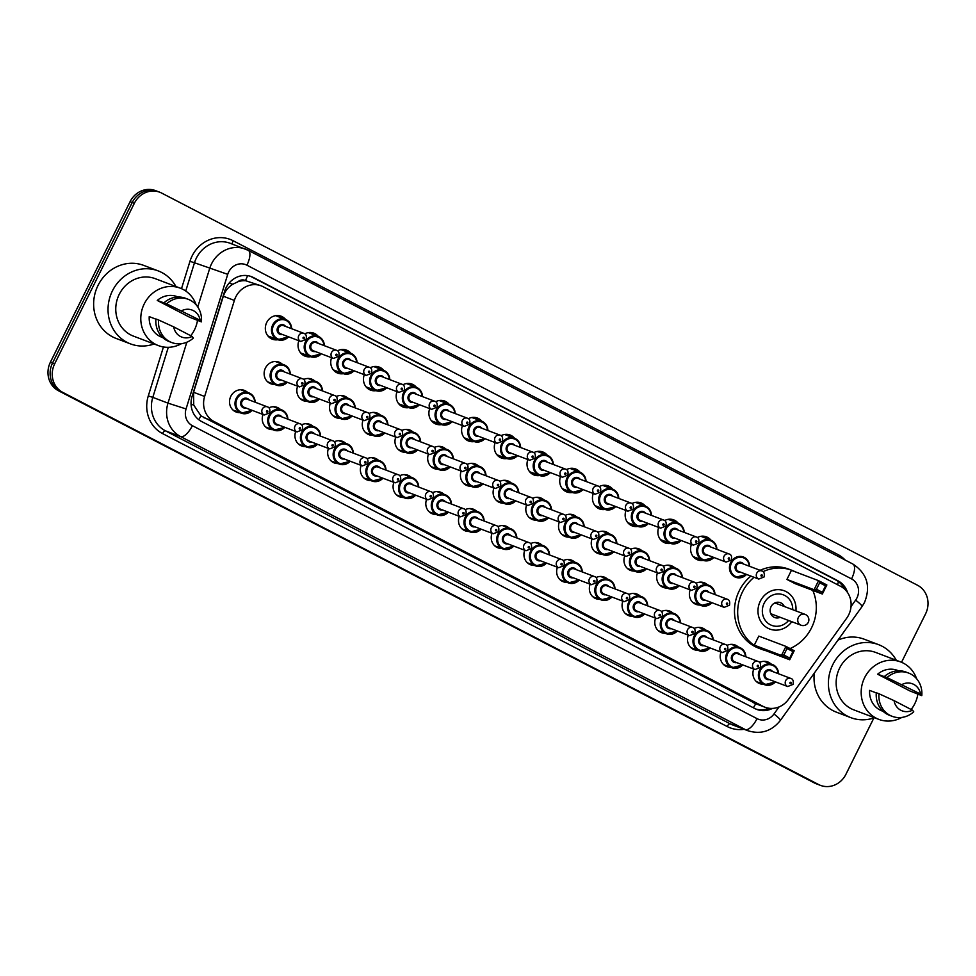 <?xml version="1.0" encoding="UTF-8"?>
<svg xmlns="http://www.w3.org/2000/svg" width="976" height="976" viewBox="0 0 976 976"><rect width="100%" height="100%" fill="white"/><g stroke="black" fill="none" stroke-linecap="round" stroke-linejoin="round"><path stroke-width="1.46" d="M239.889 412.653A11.566 10.638 -69.2 0 1 236.168 412.018A11.566 10.638 -69.2 0 1 230.824 396.305A11.566 10.638 -69.2 0 1 244.378 390.388A11.566 10.638 -69.2 0 1 247.587 392.376M272.597 429.623A11.566 10.638 -69.2 0 1 268.888 428.989A11.566 10.638 -69.2 0 1 263.02 414.483M305.317 446.605A11.566 10.638 -69.2 0 1 301.596 445.959A11.566 10.638 -69.2 0 1 295.728 431.453M338.025 463.576A11.566 10.638 -69.2 0 1 334.304 462.941A11.566 10.638 -69.2 0 1 328.448 448.423M370.734 480.546A11.566 10.638 -69.2 0 1 367.025 479.911A11.566 10.638 -69.2 0 1 361.157 465.393M403.454 497.516A11.566 10.638 -69.2 0 1 399.733 496.882A11.566 10.638 -69.2 0 1 393.865 482.364M436.162 514.486A11.566 10.638 -69.2 0 1 432.441 513.852A11.566 10.638 -69.2 0 1 426.585 499.346M468.87 531.469A11.566 10.638 -69.2 0 1 465.162 530.822A11.566 10.638 -69.2 0 1 459.293 516.316M501.591 548.439A11.566 10.638 -69.2 0 1 497.87 547.792A11.566 10.638 -69.2 0 1 492.002 533.286M534.299 565.409A11.566 10.638 -69.2 0 1 530.578 564.775A11.566 10.638 -69.2 0 1 524.722 550.257M567.007 582.379A11.566 10.638 -69.2 0 1 563.298 581.745A11.566 10.638 -69.2 0 1 557.43 567.227M599.728 599.349A11.566 10.638 -69.2 0 1 596.007 598.715A11.566 10.638 -69.2 0 1 590.138 584.209M632.436 616.32A11.566 10.638 -69.2 0 1 628.715 615.685A11.566 10.638 -69.2 0 1 622.859 601.179M665.144 633.302A11.566 10.638 -69.2 0 1 661.435 632.655A11.566 10.638 -69.2 0 1 655.567 618.15M697.864 650.272A11.566 10.638 -69.2 0 1 694.143 649.638A11.566 10.638 -69.2 0 1 688.275 635.12M730.573 667.242A11.566 10.638 -69.2 0 1 726.852 666.608A11.566 10.638 -69.2 0 1 720.996 652.09M763.281 684.213A11.566 10.638 -69.2 0 1 759.572 683.578A11.566 10.638 -69.2 0 1 753.704 669.06M274.488 384.385A11.566 10.638 -69.2 0 1 270.767 383.751A11.566 10.638 -69.2 0 1 265.435 368.037A11.566 10.638 -69.2 0 1 278.977 362.12A11.566 10.638 -69.2 0 1 282.186 364.109M307.196 401.368A11.566 10.638 -69.2 0 1 303.487 400.721A11.566 10.638 -69.2 0 1 297.619 386.215M339.916 418.338A11.566 10.638 -69.2 0 1 336.195 417.704A11.566 10.638 -69.2 0 1 330.327 403.186M372.625 435.308A11.566 10.638 -69.2 0 1 368.904 434.674A11.566 10.638 -69.2 0 1 363.048 420.156M405.333 452.278A11.566 10.638 -69.2 0 1 401.624 451.644A11.566 10.638 -69.2 0 1 395.756 437.126M438.053 469.249A11.566 10.638 -69.2 0 1 434.332 468.614A11.566 10.638 -69.2 0 1 428.464 454.108M470.761 486.231A11.566 10.638 -69.2 0 1 467.04 485.584A11.566 10.638 -69.2 0 1 461.184 471.079M503.47 503.201A11.566 10.638 -69.2 0 1 499.761 502.567A11.566 10.638 -69.2 0 1 493.893 488.049M536.19 520.171A11.566 10.638 -69.2 0 1 532.469 519.537A11.566 10.638 -69.2 0 1 526.601 505.019M568.898 537.142A11.566 10.638 -69.2 0 1 565.177 536.507A11.566 10.638 -69.2 0 1 559.321 521.989M601.606 554.112A11.566 10.638 -69.2 0 1 597.898 553.477A11.566 10.638 -69.2 0 1 592.029 538.972M634.327 571.082A11.566 10.638 -69.2 0 1 630.606 570.448A11.566 10.638 -69.2 0 1 624.738 555.942M667.035 588.064A11.566 10.638 -69.2 0 1 663.314 587.418A11.566 10.638 -69.2 0 1 657.458 572.912M699.743 605.035A11.566 10.638 -69.2 0 1 696.034 604.4A11.566 10.638 -69.2 0 1 690.166 589.882M277.916 339.733A12.31 11.309 -69.2 0 1 272.402 339.209A12.31 11.309 -69.2 0 1 266.716 322.483A12.31 11.309 -69.2 0 1 281.137 316.2A12.31 11.309 -69.2 0 1 285.614 319.469M310.624 356.704A12.31 11.309 -69.2 0 1 305.11 356.179A12.31 11.309 -69.2 0 1 298.876 340.734M343.345 373.686A12.31 11.309 -69.2 0 1 337.818 373.149A12.31 11.309 -69.2 0 1 331.584 357.704M376.053 390.656A12.31 11.309 -69.2 0 1 370.538 390.119A12.31 11.309 -69.2 0 1 364.304 374.686M408.761 407.626A12.31 11.309 -69.2 0 1 403.247 407.102A12.31 11.309 -69.2 0 1 397.012 391.657M441.481 424.597A12.31 11.309 -69.2 0 1 435.955 424.072A12.31 11.309 -69.2 0 1 429.721 408.627M474.19 441.567A12.31 11.309 -69.2 0 1 468.675 441.042A12.31 11.309 -69.2 0 1 462.429 425.597M506.898 458.549A12.31 11.309 -69.2 0 1 501.383 458.012A12.31 11.309 -69.2 0 1 495.149 442.567M539.618 475.519A12.31 11.309 -69.2 0 1 534.092 474.983A12.31 11.309 -69.2 0 1 527.857 459.537M572.326 492.49A12.31 11.309 -69.2 0 1 566.812 491.953A12.31 11.309 -69.2 0 1 560.566 476.52M605.035 509.46A12.31 11.309 -69.2 0 1 599.52 508.935A12.31 11.309 -69.2 0 1 593.286 493.49M637.755 526.43A12.31 11.309 -69.2 0 1 632.228 525.905A12.31 11.309 -69.2 0 1 625.994 510.46M670.463 543.4A12.31 11.309 -69.2 0 1 664.949 542.876A12.31 11.309 -69.2 0 1 658.702 527.43M703.171 560.383A12.31 11.309 -69.2 0 1 697.657 559.846A12.31 11.309 -69.2 0 1 691.423 544.401M846.729 618.137A21.692 19.935 110.8 0 0 848.669 614.904A21.692 19.935 110.8 0 0 840.592 586.308L263.13 286.7A21.692 19.935 110.8 0 0 261.19 285.834A21.692 19.935 110.8 0 0 234.374 300.425L204.631 396.463A21.692 19.935 110.8 0 0 214.11 421.559L763.049 706.368A21.692 19.935 110.8 0 0 764.989 707.234A21.692 19.935 110.8 0 0 788.462 699.377L846.729 618.137M238.022 281.71A21.692 19.935 -69.2 0 1 245.732 280.746L245.427 280.588A7.235 6.649 110.8 0 0 238.022 281.71L232.788 284.248C228.213 287.127 225.053 291.116 223.321 296.228L193.577 392.267L193.736 405.077L200.922 415.825L755.705 703.672M261.19 285.834L245.732 280.746M726.864 645.453A11.566 10.638 -69.2 0 1 735.062 644.977A11.566 10.638 -69.2 0 1 738.271 646.966M694.156 628.483A11.566 10.638 -69.2 0 1 702.354 628.007A11.566 10.638 -69.2 0 1 705.563 629.996M661.447 611.513A11.566 10.638 -69.2 0 1 669.646 611.037A11.566 10.638 -69.2 0 1 672.842 613.026M628.727 594.543A11.566 10.638 -69.2 0 1 636.925 594.055A11.566 10.638 -69.2 0 1 640.134 596.043M596.019 577.572A11.566 10.638 -69.2 0 1 604.217 577.084A11.566 10.638 -69.2 0 1 607.426 579.073M563.311 560.602A11.566 10.638 -69.2 0 1 571.509 560.114A11.566 10.638 -69.2 0 1 574.705 562.103M530.59 543.62A11.566 10.638 -69.2 0 1 538.789 543.144A11.566 10.638 -69.2 0 1 541.997 545.133M497.882 526.65A11.566 10.638 -69.2 0 1 506.08 526.174A11.566 10.638 -69.2 0 1 509.289 528.162M465.174 509.679A11.566 10.638 -69.2 0 1 473.372 509.191A11.566 10.638 -69.2 0 1 476.569 511.18M432.453 492.709A11.566 10.638 -69.2 0 1 440.652 492.221A11.566 10.638 -69.2 0 1 443.86 494.21M399.745 475.739A11.566 10.638 -69.2 0 1 407.944 475.251A11.566 10.638 -69.2 0 1 411.152 477.24M367.037 458.757A11.566 10.638 -69.2 0 1 375.235 458.281A11.566 10.638 -69.2 0 1 378.432 460.269M334.317 441.786A11.566 10.638 -69.2 0 1 342.515 441.311A11.566 10.638 -69.2 0 1 345.724 443.299M301.608 424.816A11.566 10.638 -69.2 0 1 309.807 424.34A11.566 10.638 -69.2 0 1 313.015 426.329M268.9 407.846A11.566 10.638 -69.2 0 1 277.099 407.358A11.566 10.638 -69.2 0 1 280.295 409.347M759.584 662.436A11.566 10.638 -69.2 0 1 767.783 661.948A11.566 10.638 -69.2 0 1 770.979 663.936M696.047 583.245A11.566 10.638 -69.2 0 1 704.245 582.77A11.566 10.638 -69.2 0 1 707.441 584.758M663.326 566.275A11.566 10.638 -69.2 0 1 671.525 565.799A11.566 10.638 -69.2 0 1 674.733 567.788M630.618 549.305A11.566 10.638 -69.2 0 1 638.816 548.817A11.566 10.638 -69.2 0 1 642.025 550.806M597.91 532.335A11.566 10.638 -69.2 0 1 606.108 531.847A11.566 10.638 -69.2 0 1 609.305 533.835M565.189 515.365A11.566 10.638 -69.2 0 1 573.388 514.877A11.566 10.638 -69.2 0 1 576.596 516.865M532.481 498.382A11.566 10.638 -69.2 0 1 540.68 497.906A11.566 10.638 -69.2 0 1 543.888 499.895M499.773 481.412A11.566 10.638 -69.2 0 1 507.971 480.936A11.566 10.638 -69.2 0 1 511.168 482.925M467.053 464.442A11.566 10.638 -69.2 0 1 475.251 463.954A11.566 10.638 -69.2 0 1 478.46 465.942M434.344 447.472A11.566 10.638 -69.2 0 1 442.543 446.984A11.566 10.638 -69.2 0 1 445.751 448.972M401.636 430.501A11.566 10.638 -69.2 0 1 409.835 430.013A11.566 10.638 -69.2 0 1 413.031 432.002M368.916 413.519A11.566 10.638 -69.2 0 1 377.114 413.043A11.566 10.638 -69.2 0 1 380.323 415.032M336.208 396.549A11.566 10.638 -69.2 0 1 344.406 396.073A11.566 10.638 -69.2 0 1 347.615 398.062M303.695 379.481A11.566 10.638 -69.2 0 1 311.698 379.103A11.566 10.638 -69.2 0 1 314.894 381.091M697.352 537.52A12.31 11.309 -69.2 0 1 706.392 536.837A12.31 11.309 -69.2 0 1 710.87 540.106M664.632 520.55A12.31 11.309 -69.2 0 1 673.684 519.866A12.31 11.309 -69.2 0 1 678.161 523.136M631.923 503.567A12.31 11.309 -69.2 0 1 640.964 502.896A12.31 11.309 -69.2 0 1 645.453 506.166M599.215 486.597A12.31 11.309 -69.2 0 1 608.255 485.926A12.31 11.309 -69.2 0 1 612.733 489.183M566.495 469.627A12.31 11.309 -69.2 0 1 575.547 468.944A12.31 11.309 -69.2 0 1 580.025 472.213M533.787 452.657A12.31 11.309 -69.2 0 1 542.827 451.973A12.31 11.309 -69.2 0 1 547.316 455.243M501.078 435.686A12.31 11.309 -69.2 0 1 510.119 435.003A12.31 11.309 -69.2 0 1 514.596 438.273M468.358 418.716A12.31 11.309 -69.2 0 1 477.41 418.033A12.31 11.309 -69.2 0 1 481.888 421.303M435.65 401.734A12.31 11.309 -69.2 0 1 444.69 401.063A12.31 11.309 -69.2 0 1 449.18 404.332M402.942 384.764A12.31 11.309 -69.2 0 1 411.982 384.093A12.31 11.309 -69.2 0 1 416.459 387.35M370.221 367.793A12.31 11.309 -69.2 0 1 379.274 367.11A12.31 11.309 -69.2 0 1 383.751 370.38M337.513 350.823A12.31 11.309 -69.2 0 1 346.553 350.14A12.31 11.309 -69.2 0 1 351.043 353.41M304.805 333.853A12.31 11.309 -69.2 0 1 313.845 333.17A12.31 11.309 -69.2 0 1 318.322 336.439M873.898 717.933L845.924 774.297A21.692 19.935 -69.2 0 1 820.511 785.387A21.692 19.935 -69.2 0 1 818.571 784.521L62.769 392.376A21.692 19.935 -69.2 0 1 54.68 363.78L134.334 203.313L132.211 202.508A21.692 19.935 -69.2 0 1 157.624 191.418A21.692 19.935 -69.2 0 0 132.211 202.508L52.558 362.974L132.211 202.508L130.076 201.703A21.692 19.935 -69.2 0 1 155.489 190.613L159.747 192.223A21.692 19.935 -69.2 0 1 161.687 193.089L917.501 585.234A21.692 19.935 -69.2 0 1 925.577 613.843L901.531 662.277M62.769 392.376L60.634 391.571A21.692 19.935 -69.2 0 1 52.558 362.974A21.692 19.935 -69.2 0 0 60.634 391.571L816.436 783.716L58.499 390.766A21.692 19.935 -69.2 0 1 50.423 362.157L130.076 201.703M820.511 785.387L818.376 784.582A21.692 19.935 -69.2 0 1 816.436 783.716A21.692 19.935 -69.2 0 0 818.376 784.582L816.253 783.777A21.692 19.935 -69.2 0 1 814.313 782.911L58.499 390.766M847.534 592.53A21.692 19.935 110.8 0 0 837.969 580.805L253.406 277.513A21.692 19.935 110.8 0 0 251.466 276.647A21.692 19.935 110.8 0 0 224.651 291.238L192.089 396.402A21.692 19.935 110.8 0 0 201.581 421.498L754.899 708.576A21.692 19.935 110.8 0 0 756.839 709.442A21.692 19.935 110.8 0 0 772.467 708.417M250.393 276.281A21.692 19.935 -69.2 0 1 251.283 276.708L835.846 580A21.692 19.935 -69.2 0 1 844.289 588.833M134.334 203.313A21.692 19.935 -69.2 0 1 159.747 192.223M768.954 708.259A21.692 19.935 -69.2 0 1 755.79 709.015M874.484 717.738A39.04 35.88 -69.2 0 1 850.84 717.653A39.04 35.88 -69.2 0 1 832.809 664.607A39.04 35.88 -69.2 0 1 878.559 644.648A39.04 35.88 -69.2 0 1 896.297 660.276M837.957 640.134A39.04 35.88 -69.2 0 1 864.175 639.195L878.559 644.648M901.873 717.421A30.732 28.243 -69.2 0 1 878.827 719.373A30.732 28.243 -69.2 0 1 864.638 677.637A30.732 28.243 -69.2 0 1 900.628 661.923A30.732 28.243 -69.2 0 1 916.586 678.686M917.904 693.985A30.732 28.243 -69.2 0 1 914.817 703.672A30.732 28.243 -69.2 0 1 911.145 709.491M878.827 719.373L853.793 709.869A30.732 28.243 -69.2 0 1 839.604 668.133A30.732 28.243 -69.2 0 1 875.606 652.419L900.628 661.923M876.289 692.923L869.604 690.386A21.692 19.935 -69.2 0 0 882.023 710.931L883.097 711.333M912.511 710.199A14.457 13.286 -69.2 0 1 894.065 700.634L912.511 710.199L913.756 711.809A23.131 21.265 -69.2 0 1 892.162 716.323A23.131 21.265 -69.2 0 1 878.973 693.753L876.302 692.753A23.131 21.265 -69.2 0 0 889.502 715.31L892.162 716.323M894.065 700.634L878.973 693.753M877.644 674.209L887.001 677.588A23.131 21.265 -69.2 0 1 908.595 673.062A23.131 21.265 -69.2 0 1 921.783 695.632L909.852 690.923L877.644 674.209A21.692 19.935 -69.2 0 1 897.432 670.378L898.493 670.78M850.84 717.653L836.456 712.187A39.04 35.88 -69.2 0 1 814.289 673.135M902.092 684.457A14.457 13.286 -69.2 0 1 920.539 694.021L887.001 677.588M920.539 694.021L921.783 695.632M884.341 676.575A23.131 21.265 -69.2 0 1 905.923 672.049L908.595 673.062M154.11 343.967A39.04 35.88 -69.2 0 1 130.467 343.881A39.04 35.88 -69.2 0 1 112.435 290.848A39.04 35.88 -69.2 0 1 158.173 270.889A39.04 35.88 -69.2 0 1 175.924 286.517M130.467 343.881L116.083 338.428A39.04 35.88 -69.2 0 1 98.051 285.382A39.04 35.88 -69.2 0 1 143.801 265.423L158.173 270.889M181.499 343.662A30.732 28.243 -69.2 0 1 158.441 345.614A30.732 28.243 -69.2 0 1 144.253 303.865A30.732 28.243 -69.2 0 1 180.255 288.164A30.732 28.243 -69.2 0 1 196.2 304.927M197.53 320.226A30.732 28.243 -69.2 0 1 194.444 329.912A30.732 28.243 -69.2 0 1 190.759 335.72M158.441 345.614L133.419 336.11A30.732 28.243 -69.2 0 1 119.231 294.362A30.732 28.243 -69.2 0 1 155.221 278.66L180.255 288.164M155.916 319.164L149.23 316.627A21.692 19.935 -69.2 0 0 161.65 337.171L162.724 337.574M192.126 336.439A14.457 13.286 -69.2 0 1 173.691 326.862L192.126 336.439L193.382 338.05A23.131 21.265 -69.2 0 1 171.788 342.564A23.131 21.265 -69.2 0 1 158.588 319.994L155.928 318.981A23.131 21.265 -69.2 0 0 169.129 341.551L171.788 342.564M173.691 326.862L158.588 319.994M157.258 300.449L166.615 303.817A23.131 21.265 -69.2 0 1 188.209 299.303A23.131 21.265 -69.2 0 1 201.41 321.873L189.466 317.163L157.258 300.449A21.692 19.935 -69.2 0 1 177.046 296.619L178.12 297.021M181.719 310.697A14.457 13.286 -69.2 0 1 200.153 320.262L166.615 303.817M200.153 320.262L201.41 321.873M163.956 302.816A23.131 21.265 -69.2 0 1 185.55 298.29L188.209 299.303M791.804 621.712A20.459 18.8 -69.2 0 1 769.735 629.032A20.459 18.8 -69.2 0 1 760.28 601.228A20.459 18.8 -69.2 0 1 784.253 590.773A20.459 18.8 -69.2 0 1 795.916 610.903M765.623 650.614A42.297 38.869 -69.2 0 1 761.975 649.443A42.297 38.869 -69.2 0 1 742.455 591.981A42.297 38.869 -69.2 0 1 754.07 577.292M763.025 571.655A42.297 38.869 -69.2 0 1 792 570.362A42.297 38.869 -69.2 0 1 795.501 571.912M812.752 590.37A42.297 38.869 -69.2 0 1 811.532 627.824A42.297 38.869 -69.2 0 1 790.084 648.552M761.975 649.443L758.779 648.235A42.297 38.869 -69.2 0 1 739.259 590.773A42.297 38.869 -69.2 0 1 750.873 576.084M760.109 570.313A42.297 38.869 -69.2 0 1 788.815 569.154L792 570.362M786.924 579.415L795.196 583.709L822.353 594.018L814.082 589.736L786.924 579.415L791.426 570.362L818.583 580.671L826.855 584.966L822.353 594.018L822.353 592.31L825.562 585.844L819.657 582.782L816.448 589.248L822.353 592.31M754.289 645.16L762.561 649.443L789.718 659.764L781.459 655.469L754.289 645.16L758.791 636.096L785.948 646.405L794.22 650.699L789.718 659.764L789.718 658.056L792.927 651.578L787.022 648.515L783.813 654.994L789.718 658.056M816.448 589.248L814.082 589.736L818.583 580.671L819.657 582.782M783.813 654.994L781.459 655.469L785.948 646.405L787.022 648.515M794.22 650.699L792.927 651.578M826.855 584.966L825.562 585.844M788.608 620.504A16.336 15.018 -69.2 0 1 768.624 623.725A16.336 15.018 -69.2 0 1 764.184 603.18A16.336 15.018 -69.2 0 1 781.495 594.274A16.336 15.018 -69.2 0 1 792.707 609.683M780.166 617.296A7.954 7.308 -69.2 0 1 774.7 617.54A7.954 7.308 -69.2 0 1 771.028 606.73A7.954 7.308 -69.2 0 1 780.349 602.668A7.954 7.308 -69.2 0 1 784.265 606.474M805.651 614.636A5.783 5.319 110.8 0 0 805.139 614.404L776.384 603.485A5.783 5.319 110.8 0 0 774.395 603.168M770.576 613.209A5.783 5.319 110.8 0 0 772.272 614.294L801.04 625.213A5.783 5.783 0 0 0 808.372 622.176A5.783 5.783 0 0 0 805.139 614.404A5.783 5.319 110.8 0 0 800.515 624.982A5.783 5.319 110.8 0 0 801.04 625.213M229.079 283.113L232.788 284.248M837.384 584.648A21.692 8.491 -62.6 0 0 838.555 581.72M753.338 707.771A21.692 8.491 -62.6 0 0 755.692 703.708M198.726 419.668A21.692 8.491 -62.6 0 0 200.922 415.825M191.064 404.259L193.736 405.077M245.427 280.588A21.692 8.491 -62.6 0 0 247.575 275.635M752.642 702.415L763.049 706.368M203.716 417.606L214.11 421.559M193.577 392.267L204.631 396.463M223.321 296.228L234.374 300.425M814.313 782.911L818.571 784.521M50.423 362.157L54.68 363.78M835.846 580L837.969 580.805M851.023 606.547L855.635 600.118A14.457 13.286 110.8 0 0 856.928 597.971A14.457 13.286 110.8 0 0 851.548 578.902L246.904 265.191A14.457 13.286 110.8 0 0 228.665 271.999A14.457 13.286 110.8 0 0 227.725 274.341L186.05 408.944A14.457 13.286 110.8 0 0 192.37 425.67L757.034 718.641A14.457 13.286 110.8 0 0 773.98 713.981L779.031 706.929M852.646 563.933A14.457 5.661 117.4 0 1 852.878 564.043A14.457 5.661 117.4 0 1 851.548 578.902M197.762 306.964L209.657 268.534A28.914 26.584 -69.2 0 1 211.536 263.849A28.914 26.584 -69.2 0 1 245.415 249.063A28.914 26.584 -69.2 0 1 248.002 250.222A14.457 5.661 117.4 0 1 248.233 250.332A14.457 5.661 117.4 0 1 246.904 265.191M855.635 600.118A14.457 1.574 35.6 0 1 862.064 606.523L864.553 602.375C870.934 586.173 867.042 573.4 852.878 564.043L248.233 250.332L230.238 243.305A28.914 26.584 110.8 0 0 196.359 258.091A28.914 26.584 110.8 0 0 194.48 262.764L227.725 274.341M181.499 288.676L189.966 261.312A32.537 29.902 -69.2 0 1 233.093 240.718L837.737 554.429A3.611 1.415 -62.6 0 0 837.176 555.893M837.737 554.429A32.537 29.902 -69.2 0 1 845.167 560.041M744.176 729.304A32.537 29.902 -69.2 0 1 727.181 726.522L162.516 433.551A32.537 29.902 -69.2 0 1 148.291 395.914L163.443 346.968M747.872 730.719A28.914 26.584 -69.2 0 1 745.286 729.56L730.109 723.789A28.914 26.584 110.8 0 0 732.695 724.948L747.872 730.719C760.865 734.684 771.711 731.244 780.397 720.386L862.064 606.523M757.034 718.641A14.457 5.661 117.4 0 1 745.286 729.56L180.621 436.589A28.914 26.584 -69.2 0 1 167.982 403.137L152.805 397.366A28.914 26.584 110.8 0 0 165.444 430.831L730.109 723.789A3.611 1.415 -62.6 0 0 727.181 726.522M186.05 408.944L167.982 403.137L186.843 342.21M189.966 261.312L194.48 262.764L185.733 291.031M168.299 347.31L152.805 397.366L148.291 395.914M192.37 425.67A14.457 5.661 117.4 0 1 180.621 436.589L165.444 430.831A3.611 1.415 -62.6 0 0 162.516 433.551M233.093 240.718A3.611 1.415 -62.6 0 0 232.495 244.159M773.98 713.981A14.457 1.574 35.6 0 1 780.397 720.386M251.283 276.708L253.406 277.513M746.53 574.437A10.846 9.967 -69.2 0 1 735.684 577.28A10.846 9.967 -69.2 0 1 730.67 562.542A10.846 9.967 -69.2 0 1 743.383 556.991A10.846 9.967 -69.2 0 1 749.605 566.324M749.19 566.165A10.126 9.309 110.8 0 0 741.882 557.357A10.126 9.309 110.8 0 0 731.524 562.945A10.126 9.309 110.8 0 0 733.976 575.45A10.126 9.309 110.8 0 0 746.115 574.278M740.491 572.143A5.063 4.648 -69.2 0 1 735.66 565.092A5.063 4.648 -69.2 0 1 743.578 564.03M741.601 563.286A4.343 3.989 110.8 0 0 736.514 565.494A4.343 3.989 110.8 0 0 738.527 571.399L758.755 579.073A4.343 3.989 -69.2 0 1 756.754 573.18A4.343 3.989 -69.2 0 1 761.841 570.96L741.601 563.286M761.036 575.218A0.72 0.659 110.8 0 0 761.304 576.169A0.72 0.659 110.8 0 0 762.219 575.828A0.72 0.659 110.8 0 0 761.951 574.876A0.72 0.659 110.8 0 0 761.036 575.218M713.822 557.467A10.846 9.967 -69.2 0 1 702.964 560.297A10.846 9.967 -69.2 0 1 697.962 545.572A10.846 9.967 -69.2 0 1 710.662 540.021A10.846 9.967 -69.2 0 1 716.896 549.354M716.482 549.195A10.126 9.309 110.8 0 0 709.174 540.387A10.126 9.309 110.8 0 0 698.816 545.974A10.126 9.309 110.8 0 0 701.268 558.479A10.126 9.309 110.8 0 0 713.407 557.308M707.783 555.173A5.063 4.648 -69.2 0 1 702.952 548.122A5.063 4.648 -69.2 0 1 710.857 547.06M708.893 546.304A4.343 3.989 110.8 0 0 703.806 548.524A4.343 3.989 110.8 0 0 705.807 554.417L726.046 562.103A4.343 3.989 -69.2 0 1 724.046 556.21A4.343 3.989 -69.2 0 1 729.121 553.99L708.893 546.304M728.328 558.248A0.72 0.659 110.8 0 0 728.596 559.199A0.72 0.659 110.8 0 0 729.511 558.858A0.72 0.659 110.8 0 0 729.243 557.906A0.72 0.659 110.8 0 0 728.328 558.248M681.102 540.484A10.846 9.967 -69.2 0 1 670.256 543.327A10.846 9.967 -69.2 0 1 665.242 528.589A10.846 9.967 -69.2 0 1 677.954 523.051A10.846 9.967 -69.2 0 1 684.188 532.384M683.773 532.225A10.126 9.309 110.8 0 0 676.453 523.404A10.126 9.309 110.8 0 0 666.108 529.004A10.126 9.309 110.8 0 0 668.548 541.509A10.126 9.309 110.8 0 0 680.687 540.326M675.075 538.203A5.063 4.648 -69.2 0 1 670.231 531.151A5.063 4.648 -69.2 0 1 678.149 530.09M676.173 529.334A4.343 3.989 110.8 0 0 671.098 531.554A4.343 3.989 110.8 0 0 673.098 537.447L693.338 545.133A4.343 3.989 -69.2 0 1 691.325 539.24A4.343 3.989 -69.2 0 1 696.413 537.02L676.173 529.334M695.62 541.277A0.72 0.659 110.8 0 0 695.888 542.229A0.72 0.659 110.8 0 0 696.791 541.887A0.72 0.659 110.8 0 0 696.522 540.936A0.72 0.659 110.8 0 0 695.62 541.277M648.393 523.514A10.846 9.967 -69.2 0 1 637.548 526.357A10.846 9.967 -69.2 0 1 632.533 511.619A10.846 9.967 -69.2 0 1 645.246 506.08A10.846 9.967 -69.2 0 1 651.468 515.401M651.053 515.243A10.126 9.309 110.8 0 0 643.745 506.434A10.126 9.309 110.8 0 0 633.387 512.034A10.126 9.309 110.8 0 0 635.84 524.527A10.126 9.309 110.8 0 0 647.979 523.356M642.354 521.221A5.063 4.648 -69.2 0 1 637.523 514.169A5.063 4.648 -69.2 0 1 645.441 513.12M643.465 512.363A4.343 3.989 110.8 0 0 638.377 514.584A4.343 3.989 110.8 0 0 640.39 520.476L660.618 528.162A4.343 3.989 -69.2 0 1 658.617 522.27A4.343 3.989 -69.2 0 1 663.704 520.049L643.465 512.363M662.899 524.307A0.72 0.659 110.8 0 0 663.168 525.259A0.72 0.659 110.8 0 0 664.083 524.917A0.72 0.659 110.8 0 0 663.814 523.966A0.72 0.659 110.8 0 0 662.899 524.307M615.685 506.544A10.846 9.967 -69.2 0 1 604.827 509.387A10.846 9.967 -69.2 0 1 599.825 494.649A10.846 9.967 -69.2 0 1 612.525 489.11A10.846 9.967 -69.2 0 1 618.76 498.431L617.393 493.283L612.525 489.11L602.741 485.389M618.345 498.272A10.126 9.309 110.8 0 0 611.037 489.464A10.126 9.309 110.8 0 0 600.679 495.064A10.126 9.309 110.8 0 0 603.131 507.557A10.126 9.309 110.8 0 0 615.27 506.385M609.646 504.25A5.063 4.648 -69.2 0 1 604.815 497.199A5.063 4.648 -69.2 0 1 612.721 496.137M610.756 495.393A4.343 3.989 110.8 0 0 605.669 497.614A4.343 3.989 110.8 0 0 607.67 503.506L627.91 511.192A4.343 3.989 -69.2 0 1 625.909 505.287A4.343 3.989 -69.2 0 1 630.984 503.079L610.756 495.393M630.191 507.325A0.72 0.659 110.8 0 0 630.459 508.289A0.72 0.659 110.8 0 0 631.374 507.947A0.72 0.659 110.8 0 0 631.106 506.995A0.72 0.659 110.8 0 0 630.191 507.325M582.965 489.574A10.846 9.967 -69.2 0 1 572.119 492.416A10.846 9.967 -69.2 0 1 567.105 477.679A10.846 9.967 -69.2 0 1 579.817 472.14A10.846 9.967 -69.2 0 1 586.051 481.461M585.637 481.302A10.126 9.309 110.8 0 0 578.317 472.494A10.126 9.309 110.8 0 0 567.971 478.081A10.126 9.309 110.8 0 0 570.411 490.586A10.126 9.309 110.8 0 0 582.55 489.415M576.938 487.28A5.063 4.648 -69.2 0 1 572.095 480.229A5.063 4.648 -69.2 0 1 580.012 479.167M578.036 478.423A4.343 3.989 110.8 0 0 572.961 480.643A4.343 3.989 110.8 0 0 574.962 486.536L595.201 494.21A4.343 3.989 -69.2 0 1 593.188 488.317A4.343 3.989 -69.2 0 1 598.276 486.109L578.036 478.423M597.483 490.355A0.72 0.659 110.8 0 0 597.751 491.306A0.72 0.659 110.8 0 0 598.654 490.965A0.72 0.659 110.8 0 0 598.386 490.013A0.72 0.659 110.8 0 0 597.483 490.355M529.614 471.725L539.411 475.434L550.305 472.616A10.846 9.967 -69.2 0 1 539.411 475.434A10.846 9.967 -69.2 0 1 534.397 460.709A10.846 9.967 -69.2 0 1 547.109 455.158A10.846 9.967 -69.2 0 1 553.331 464.491M552.916 464.332A10.126 9.309 110.8 0 0 545.608 455.524A10.126 9.309 110.8 0 0 535.251 461.111A10.126 9.309 110.8 0 0 537.703 473.616A10.126 9.309 110.8 0 0 549.842 472.445M544.218 470.31A5.063 4.648 -69.2 0 1 539.386 463.258A5.063 4.648 -69.2 0 1 547.304 462.197M545.328 461.453A4.343 3.989 110.8 0 0 540.24 463.661A4.343 3.989 110.8 0 0 542.253 469.554L562.481 477.24A4.343 3.989 -69.2 0 1 560.48 471.347A4.343 3.989 -69.2 0 1 565.568 469.127L545.328 461.453M564.762 473.384A0.72 0.659 110.8 0 0 565.031 474.336A0.72 0.659 110.8 0 0 565.946 473.994A0.72 0.659 110.8 0 0 565.677 473.043A0.72 0.659 110.8 0 0 564.762 473.384M517.548 455.621A10.846 9.967 -69.2 0 1 506.69 458.464A10.846 9.967 -69.2 0 1 501.688 443.738A10.846 9.967 -69.2 0 1 514.389 438.187A10.846 9.967 -69.2 0 1 520.623 447.52M520.208 447.362A10.126 9.309 110.8 0 0 512.9 438.553A10.126 9.309 110.8 0 0 502.542 444.141A10.126 9.309 110.8 0 0 504.995 456.646A10.126 9.309 110.8 0 0 517.134 455.475M511.509 453.34A5.063 4.648 -69.2 0 1 506.678 446.288A5.063 4.648 -69.2 0 1 514.584 445.227M512.62 444.47A4.343 3.989 110.8 0 0 507.532 446.691A4.343 3.989 110.8 0 0 509.533 452.583L529.773 460.269A4.343 3.989 -69.2 0 1 527.772 454.377A4.343 3.989 -69.2 0 1 532.847 452.156L512.62 444.47M532.054 456.414A0.72 0.659 110.8 0 0 532.323 457.366A0.72 0.659 110.8 0 0 533.238 457.024A0.72 0.659 110.8 0 0 532.969 456.073A0.72 0.659 110.8 0 0 532.054 456.414M484.828 438.651A10.846 9.967 -69.2 0 1 473.982 441.494A10.846 9.967 -69.2 0 1 468.968 426.756A10.846 9.967 -69.2 0 1 481.68 421.217A10.846 9.967 -69.2 0 1 487.915 430.538L486.548 425.402L481.68 421.217L471.896 417.496M487.5 430.379A10.126 9.309 110.8 0 0 480.18 421.571A10.126 9.309 110.8 0 0 469.834 427.171A10.126 9.309 110.8 0 0 472.274 439.664A10.126 9.309 110.8 0 0 484.413 438.492M478.801 436.357A5.063 4.648 -69.2 0 1 473.958 429.318A5.063 4.648 -69.2 0 1 481.876 428.257M479.899 427.5A4.343 3.989 110.8 0 0 474.824 429.721A4.343 3.989 110.8 0 0 476.825 435.613L497.065 443.299A4.343 3.989 -69.2 0 1 495.052 437.407A4.343 3.989 -69.2 0 1 500.139 435.186L479.899 427.5M499.346 439.444A0.72 0.659 110.8 0 0 499.614 440.396A0.72 0.659 110.8 0 0 500.517 440.054A0.72 0.659 110.8 0 0 500.249 439.102A0.72 0.659 110.8 0 0 499.346 439.444M452.12 421.681A10.846 9.967 -69.2 0 1 441.274 424.523A10.846 9.967 -69.2 0 1 436.26 409.786A10.846 9.967 -69.2 0 1 448.972 404.247A10.846 9.967 -69.2 0 1 455.194 413.568M454.779 413.409A10.126 9.309 110.8 0 0 447.472 404.601A10.126 9.309 110.8 0 0 437.114 410.201A10.126 9.309 110.8 0 0 439.566 422.693A10.126 9.309 110.8 0 0 451.705 421.522M446.081 419.387A5.063 4.648 -69.2 0 1 441.25 412.336A5.063 4.648 -69.2 0 1 449.167 411.274M447.191 410.53A4.343 3.989 110.8 0 0 442.104 412.75A4.343 3.989 110.8 0 0 444.117 418.643L464.344 426.329A4.343 3.989 -69.2 0 1 462.343 420.436A4.343 3.989 -69.2 0 1 467.431 418.216L447.191 410.53M466.626 422.474A0.72 0.659 110.8 0 0 466.894 423.425A0.72 0.659 110.8 0 0 467.809 423.084A0.72 0.659 110.8 0 0 467.541 422.132A0.72 0.659 110.8 0 0 466.626 422.474M398.769 403.832L408.554 407.553L419.46 404.723A10.846 9.967 -69.2 0 1 408.554 407.553A10.846 9.967 -69.2 0 1 403.552 392.816A10.846 9.967 -69.2 0 1 416.252 387.277A10.846 9.967 -69.2 0 1 422.486 396.598M422.071 396.439A10.126 9.309 110.8 0 0 414.763 387.631A10.126 9.309 110.8 0 0 404.406 393.218A10.126 9.309 110.8 0 0 406.858 405.723A10.126 9.309 110.8 0 0 418.997 404.552M413.373 402.417A5.063 4.648 -69.2 0 1 408.541 395.365A5.063 4.648 -69.2 0 1 416.447 394.304M414.483 393.56A4.343 3.989 110.8 0 0 409.395 395.78A4.343 3.989 110.8 0 0 411.396 401.673L431.636 409.347A4.343 3.989 -69.2 0 1 429.635 403.454A4.343 3.989 -69.2 0 1 434.71 401.246L414.483 393.56M433.917 405.491A0.72 0.659 110.8 0 0 434.186 406.455A0.72 0.659 110.8 0 0 435.101 406.114A0.72 0.659 110.8 0 0 434.832 405.15A0.72 0.659 110.8 0 0 433.917 405.491M386.691 387.74A10.846 9.967 -69.2 0 1 375.845 390.583A10.846 9.967 -69.2 0 1 370.831 375.845A10.846 9.967 -69.2 0 1 383.544 370.294A10.846 9.967 -69.2 0 1 389.778 379.627M389.363 379.469A10.126 9.309 110.8 0 0 382.043 370.66A10.126 9.309 110.8 0 0 371.697 376.248A10.126 9.309 110.8 0 0 374.137 388.753A10.126 9.309 110.8 0 0 386.276 387.582M380.664 385.447A5.063 4.648 -69.2 0 1 375.821 378.395A5.063 4.648 -69.2 0 1 383.739 377.334M381.762 376.59A4.343 3.989 110.8 0 0 376.687 378.798A4.343 3.989 110.8 0 0 378.688 384.703L398.928 392.376A4.343 3.989 -69.2 0 1 396.915 386.484A4.343 3.989 -69.2 0 1 402.002 384.263L381.762 376.59M401.209 388.521A0.72 0.659 110.8 0 0 401.478 389.473A0.72 0.659 110.8 0 0 402.38 389.131A0.72 0.659 110.8 0 0 402.112 388.18A0.72 0.659 110.8 0 0 401.209 388.521M353.983 370.77A10.846 9.967 -69.2 0 1 343.137 373.601A10.846 9.967 -69.2 0 1 338.123 358.875A10.846 9.967 -69.2 0 1 350.835 353.324A10.846 9.967 -69.2 0 1 357.057 362.657M356.643 362.499A10.126 9.309 110.8 0 0 349.335 353.69A10.126 9.309 110.8 0 0 338.977 359.278A10.126 9.309 110.8 0 0 341.429 371.783A10.126 9.309 110.8 0 0 353.568 370.612M347.944 368.477A5.063 4.648 -69.2 0 1 343.113 361.425A5.063 4.648 -69.2 0 1 351.031 360.364M349.054 359.607A4.343 3.989 110.8 0 0 343.967 361.828A4.343 3.989 110.8 0 0 345.98 367.72L366.207 375.406A4.343 3.989 -69.2 0 1 364.207 369.514A4.343 3.989 -69.2 0 1 369.294 367.293L349.054 359.607M368.489 371.551A0.72 0.659 110.8 0 0 368.757 372.503A0.72 0.659 110.8 0 0 369.672 372.161A0.72 0.659 110.8 0 0 369.404 371.209A0.72 0.659 110.8 0 0 368.489 371.551M321.275 353.788A10.846 9.967 -69.2 0 1 310.417 356.63A10.846 9.967 -69.2 0 1 305.415 341.893A10.846 9.967 -69.2 0 1 318.115 336.354A10.846 9.967 -69.2 0 1 324.349 345.687M323.934 345.528A10.126 9.309 110.8 0 0 316.627 336.708A10.126 9.309 110.8 0 0 306.269 342.308A10.126 9.309 110.8 0 0 308.721 354.813A10.126 9.309 110.8 0 0 320.86 353.629M315.236 351.506A5.063 4.648 -69.2 0 1 310.405 344.455A5.063 4.648 -69.2 0 1 318.31 343.393M316.346 342.637A4.343 3.989 110.8 0 0 311.259 344.857A4.343 3.989 110.8 0 0 313.259 350.75L333.499 358.436A4.343 3.989 -69.2 0 1 331.498 352.543A4.343 3.989 -69.2 0 1 336.574 350.323L316.346 342.637M335.781 354.581A0.72 0.659 110.8 0 0 336.049 355.532A0.72 0.659 110.8 0 0 336.964 355.191A0.72 0.659 110.8 0 0 336.696 354.239A0.72 0.659 110.8 0 0 335.781 354.581M288.554 336.818A10.846 9.967 -69.2 0 1 277.709 339.66A10.846 9.967 -69.2 0 1 272.694 324.923A10.846 9.967 -69.2 0 1 285.407 319.384A10.846 9.967 -69.2 0 1 291.641 328.705M291.226 328.546A10.126 9.309 110.8 0 0 283.906 319.738A10.126 9.309 110.8 0 0 273.561 325.337A10.126 9.309 110.8 0 0 276.001 337.83A10.126 9.309 110.8 0 0 288.14 336.659M282.528 334.524A5.063 4.648 -69.2 0 1 277.684 327.472A5.063 4.648 -69.2 0 1 285.602 326.423M283.626 325.667A4.343 3.989 110.8 0 0 278.55 327.887A4.343 3.989 110.8 0 0 280.551 333.78L300.791 341.466A4.343 3.989 -69.2 0 1 298.778 335.573A4.343 3.989 -69.2 0 1 303.865 333.353L283.626 325.667M303.072 337.611A0.72 0.659 110.8 0 0 303.341 338.562A0.72 0.659 110.8 0 0 304.244 338.221A0.72 0.659 110.8 0 0 303.975 337.269A0.72 0.659 110.8 0 0 303.072 337.611M711.931 602.704A10.846 9.967 -69.2 0 1 701.085 605.535A10.846 9.967 -69.2 0 1 696.071 590.809A10.846 9.967 -69.2 0 1 708.783 585.258A10.846 9.967 -69.2 0 1 715.005 594.591M714.591 594.433A10.126 9.309 110.8 0 0 707.283 585.624A10.126 9.309 110.8 0 0 696.925 591.212A10.126 9.309 110.8 0 0 699.377 603.717A10.126 9.309 110.8 0 0 711.516 602.546M705.892 600.411A5.063 4.648 -69.2 0 1 701.061 593.359A5.063 4.648 -69.2 0 1 708.979 592.298M727.242 599.227L707.002 591.541A4.343 3.989 110.8 0 0 701.915 593.762A4.343 3.989 110.8 0 0 703.928 599.654L724.155 607.34A4.343 3.989 -69.2 0 1 722.155 601.448A4.343 3.989 -69.2 0 1 727.242 599.227C729.365 599.752 730.133 601.741 729.523 605.205L724.155 607.34M727.62 604.095A0.72 0.659 110.8 0 0 727.352 603.144A0.72 0.659 110.8 0 0 726.437 603.485A0.72 0.659 110.8 0 0 726.705 604.437A0.72 0.659 110.8 0 0 727.62 604.095M679.223 585.722A10.846 9.967 -69.2 0 1 668.365 588.565A10.846 9.967 -69.2 0 1 663.363 573.827A10.846 9.967 -69.2 0 1 676.063 568.288A10.846 9.967 -69.2 0 1 682.297 577.621M681.882 577.463A10.126 9.309 110.8 0 0 674.575 568.642A10.126 9.309 110.8 0 0 664.217 574.242A10.126 9.309 110.8 0 0 666.669 586.747A10.126 9.309 110.8 0 0 678.808 585.563M673.184 583.441A5.063 4.648 -69.2 0 1 668.353 576.389A5.063 4.648 -69.2 0 1 676.258 575.328M694.522 582.257L674.294 574.571A4.343 3.989 110.8 0 0 669.207 576.792A4.343 3.989 110.8 0 0 671.207 582.684L691.447 590.37A4.343 3.989 -69.2 0 1 689.446 584.478A4.343 3.989 -69.2 0 1 694.522 582.257C696.657 582.77 697.425 584.77 696.815 588.223L691.447 590.37M694.912 587.125A0.72 0.659 110.8 0 0 694.644 586.173A0.72 0.659 110.8 0 0 693.729 586.515A0.72 0.659 110.8 0 0 693.997 587.467A0.72 0.659 110.8 0 0 694.912 587.125M646.502 568.752A10.846 9.967 -69.2 0 1 635.657 571.594A10.846 9.967 -69.2 0 1 630.642 556.857A10.846 9.967 -69.2 0 1 643.355 551.318A10.846 9.967 -69.2 0 1 649.589 560.639M649.174 560.48A10.126 9.309 110.8 0 0 641.854 551.672A10.126 9.309 110.8 0 0 631.509 557.272A10.126 9.309 110.8 0 0 633.949 569.764A10.126 9.309 110.8 0 0 646.088 568.593M640.476 566.458A5.063 4.648 -69.2 0 1 635.632 559.407A5.063 4.648 -69.2 0 1 643.55 558.357M661.813 565.287L641.574 557.601A4.343 3.989 110.8 0 0 636.498 559.821A4.343 3.989 110.8 0 0 638.499 565.714L658.739 573.4A4.343 3.989 -69.2 0 1 656.726 567.507A4.343 3.989 -69.2 0 1 661.813 565.287C663.948 565.799 664.705 567.788 664.107 571.253L658.739 573.4M662.192 570.155A0.72 0.659 110.8 0 0 661.923 569.203A0.72 0.659 110.8 0 0 661.02 569.545A0.72 0.659 110.8 0 0 661.289 570.496A0.72 0.659 110.8 0 0 662.192 570.155M613.794 551.782A10.846 9.967 -69.2 0 1 602.948 554.624A10.846 9.967 -69.2 0 1 597.934 539.887A10.846 9.967 -69.2 0 1 610.647 534.348A10.846 9.967 -69.2 0 1 616.869 543.669M616.454 543.51A10.126 9.309 110.8 0 0 609.146 534.702A10.126 9.309 110.8 0 0 598.788 540.289A10.126 9.309 110.8 0 0 601.24 552.794A10.126 9.309 110.8 0 0 613.379 551.623M607.755 549.488A5.063 4.648 -69.2 0 1 602.924 542.436A5.063 4.648 -69.2 0 1 610.842 541.375M629.105 548.317L608.865 540.631A4.343 3.989 110.8 0 0 603.778 542.851A4.343 3.989 110.8 0 0 605.791 548.744L626.019 556.43A4.343 3.989 -69.2 0 1 624.018 550.525A4.343 3.989 -69.2 0 1 629.105 548.317C631.228 548.829 631.997 550.818 631.387 554.283L626.019 556.43M629.483 553.185A0.72 0.659 110.8 0 0 629.215 552.233A0.72 0.659 110.8 0 0 628.3 552.562A0.72 0.659 110.8 0 0 628.568 553.526A0.72 0.659 110.8 0 0 629.483 553.185M581.086 534.811A10.846 9.967 -69.2 0 1 570.228 537.654A10.846 9.967 -69.2 0 1 565.226 522.916A10.846 9.967 -69.2 0 1 577.926 517.378A10.846 9.967 -69.2 0 1 584.16 526.698M583.746 526.54A10.126 9.309 110.8 0 0 576.438 517.731A10.126 9.309 110.8 0 0 566.08 523.319A10.126 9.309 110.8 0 0 568.532 535.824A10.126 9.309 110.8 0 0 580.671 534.653M575.047 532.518A5.063 4.648 -69.2 0 1 570.216 525.466A5.063 4.648 -69.2 0 1 578.121 524.405M596.385 531.347L576.157 523.661A4.343 3.989 110.8 0 0 571.07 525.869A4.343 3.989 110.8 0 0 573.071 531.774L593.31 539.447A4.343 3.989 -69.2 0 1 591.31 533.555A4.343 3.989 -69.2 0 1 596.385 531.347C598.52 531.859 599.288 533.848 598.678 537.312L593.31 539.447M596.775 536.202A0.72 0.659 110.8 0 0 596.507 535.251A0.72 0.659 110.8 0 0 595.592 535.592A0.72 0.659 110.8 0 0 595.86 536.544A0.72 0.659 110.8 0 0 596.775 536.202M529.273 517.548L537.52 520.672L548.414 517.853A10.846 9.967 -69.2 0 1 537.52 520.672A10.846 9.967 -69.2 0 1 532.506 505.946A10.846 9.967 -69.2 0 1 545.218 500.395A10.846 9.967 -69.2 0 1 551.452 509.728M551.037 509.57A10.126 9.309 110.8 0 0 543.717 500.761A10.126 9.309 110.8 0 0 533.372 506.349A10.126 9.309 110.8 0 0 535.812 518.854A10.126 9.309 110.8 0 0 547.951 517.683M542.339 515.548A5.063 4.648 -69.2 0 1 537.495 508.496A5.063 4.648 -69.2 0 1 545.413 507.435M563.677 514.364L543.437 506.69A4.343 3.989 110.8 0 0 538.362 508.899A4.343 3.989 110.8 0 0 540.362 514.791L560.602 522.477A4.343 3.989 -69.2 0 1 558.589 516.585A4.343 3.989 -69.2 0 1 563.677 514.364C565.812 514.889 566.568 516.877 565.97 520.342L560.602 522.477M564.055 519.232A0.72 0.659 110.8 0 0 563.786 518.28A0.72 0.659 110.8 0 0 562.884 518.622A0.72 0.659 110.8 0 0 563.152 519.574A0.72 0.659 110.8 0 0 564.055 519.232M515.657 500.859A10.846 9.967 -69.2 0 1 504.812 503.701A10.846 9.967 -69.2 0 1 499.797 488.976A10.846 9.967 -69.2 0 1 512.51 483.425A10.846 9.967 -69.2 0 1 518.732 492.758M518.317 492.599A10.126 9.309 110.8 0 0 511.009 483.779A10.126 9.309 110.8 0 0 500.651 489.379A10.126 9.309 110.8 0 0 503.104 501.884A10.126 9.309 110.8 0 0 515.243 500.7M509.618 498.577A5.063 4.648 -69.2 0 1 504.787 491.526A5.063 4.648 -69.2 0 1 512.705 490.464M530.968 497.394L510.729 489.708A4.343 3.989 110.8 0 0 505.641 491.928A4.343 3.989 110.8 0 0 507.654 497.821L527.882 505.507A4.343 3.989 -69.2 0 1 525.881 499.614A4.343 3.989 -69.2 0 1 530.968 497.394C533.091 497.919 533.86 499.907 533.25 503.36L527.882 505.507M531.347 502.262A0.72 0.659 110.8 0 0 531.078 501.31A0.72 0.659 110.8 0 0 530.163 501.652A0.72 0.659 110.8 0 0 530.432 502.603A0.72 0.659 110.8 0 0 531.347 502.262M482.949 483.889A10.846 9.967 -69.2 0 1 472.091 486.731A10.846 9.967 -69.2 0 1 467.089 471.994A10.846 9.967 -69.2 0 1 479.789 466.455A10.846 9.967 -69.2 0 1 486.024 475.776L484.669 470.652L479.789 466.455L471.542 463.319M485.609 475.617A10.126 9.309 110.8 0 0 478.301 466.809A10.126 9.309 110.8 0 0 467.943 472.408A10.126 9.309 110.8 0 0 470.395 484.901A10.126 9.309 110.8 0 0 482.534 483.73M476.91 481.595A5.063 4.648 -69.2 0 1 472.079 474.556A5.063 4.648 -69.2 0 1 479.985 473.494M498.248 480.424L478.02 472.738A4.343 3.989 110.8 0 0 472.933 474.958A4.343 3.989 110.8 0 0 474.934 480.851L495.174 488.537A4.343 3.989 -69.2 0 1 493.173 482.644A4.343 3.989 -69.2 0 1 498.248 480.424C500.383 480.936 501.152 482.925 500.542 486.39L495.174 488.537M498.638 485.292A0.72 0.659 110.8 0 0 498.37 484.34A0.72 0.659 110.8 0 0 497.455 484.682A0.72 0.659 110.8 0 0 497.723 485.633A0.72 0.659 110.8 0 0 498.638 485.292M450.229 466.918A10.846 9.967 -69.2 0 1 439.383 469.761A10.846 9.967 -69.2 0 1 434.369 455.023A10.846 9.967 -69.2 0 1 447.081 449.485A10.846 9.967 -69.2 0 1 453.315 458.805M452.901 458.647A10.126 9.309 110.8 0 0 445.581 449.838A10.126 9.309 110.8 0 0 435.235 455.438A10.126 9.309 110.8 0 0 437.675 467.931A10.126 9.309 110.8 0 0 449.814 466.76M444.202 464.625A5.063 4.648 -69.2 0 1 439.359 457.573A5.063 4.648 -69.2 0 1 447.276 456.512M465.54 463.454L445.3 455.768A4.343 3.989 110.8 0 0 440.225 457.988A4.343 3.989 110.8 0 0 442.226 463.881L462.465 471.567A4.343 3.989 -69.2 0 1 460.452 465.674A4.343 3.989 -69.2 0 1 465.54 463.454C467.675 463.966 468.431 465.955 467.833 469.419L462.465 471.567M465.918 468.321A0.72 0.659 110.8 0 0 465.65 467.37A0.72 0.659 110.8 0 0 464.747 467.711A0.72 0.659 110.8 0 0 465.015 468.663A0.72 0.659 110.8 0 0 465.918 468.321M398.415 449.655L406.675 452.791L417.569 449.96A10.846 9.967 -69.2 0 1 406.675 452.791A10.846 9.967 -69.2 0 1 401.661 438.053A10.846 9.967 -69.2 0 1 414.373 432.514A10.846 9.967 -69.2 0 1 420.595 441.835M420.18 441.677A10.126 9.309 110.8 0 0 412.872 432.868A10.126 9.309 110.8 0 0 402.515 438.456A10.126 9.309 110.8 0 0 404.967 450.961A10.126 9.309 110.8 0 0 417.106 449.79M411.482 447.655A5.063 4.648 -69.2 0 1 406.65 440.603A5.063 4.648 -69.2 0 1 414.568 439.542M432.832 446.483L412.592 438.797A4.343 3.989 110.8 0 0 407.504 441.018A4.343 3.989 110.8 0 0 409.517 446.91L429.745 454.584A4.343 3.989 -69.2 0 1 427.744 448.692A4.343 3.989 -69.2 0 1 432.832 446.483C434.954 446.996 435.723 448.984 435.113 452.449L429.745 454.584M433.21 451.351A0.72 0.659 110.8 0 0 432.941 450.387A0.72 0.659 110.8 0 0 432.026 450.729A0.72 0.659 110.8 0 0 432.295 451.681A0.72 0.659 110.8 0 0 433.21 451.351M384.812 432.978A10.846 9.967 -69.2 0 1 373.954 435.821A10.846 9.967 -69.2 0 1 368.952 421.083A10.846 9.967 -69.2 0 1 381.653 415.532A10.846 9.967 -69.2 0 1 387.887 424.865M387.472 424.706A10.126 9.309 110.8 0 0 380.164 415.898A10.126 9.309 110.8 0 0 369.806 421.486A10.126 9.309 110.8 0 0 372.259 433.991A10.126 9.309 110.8 0 0 384.398 432.819M378.773 430.684A5.063 4.648 -69.2 0 1 373.942 423.633A5.063 4.648 -69.2 0 1 381.848 422.571M400.111 429.501L379.884 421.827A4.343 3.989 110.8 0 0 374.796 424.035A4.343 3.989 110.8 0 0 376.797 429.928L397.037 437.614A4.343 3.989 -69.2 0 1 395.036 431.721A4.343 3.989 -69.2 0 1 400.111 429.501C402.246 430.026 403.015 432.014 402.405 435.479L397.037 437.614M400.502 434.369A0.72 0.659 110.8 0 0 400.233 433.417A0.72 0.659 110.8 0 0 399.318 433.759A0.72 0.659 110.8 0 0 399.587 434.71A0.72 0.659 110.8 0 0 400.502 434.369M352.092 416.008A10.846 9.967 -69.2 0 1 341.246 418.838A10.846 9.967 -69.2 0 1 336.232 404.113A10.846 9.967 -69.2 0 1 348.944 398.562A10.846 9.967 -69.2 0 1 355.179 407.895L353.812 402.759L348.944 398.562L340.697 395.426M354.764 407.736A10.126 9.309 110.8 0 0 347.444 398.928A10.126 9.309 110.8 0 0 337.098 404.515A10.126 9.309 110.8 0 0 339.538 417.02A10.126 9.309 110.8 0 0 351.677 415.849M346.065 413.714A5.063 4.648 -69.2 0 1 341.222 406.663A5.063 4.648 -69.2 0 1 349.14 405.601M367.403 412.531L347.163 404.845A4.343 3.989 110.8 0 0 342.088 407.065A4.343 3.989 110.8 0 0 344.089 412.958L364.329 420.644A4.343 3.989 -69.2 0 1 362.316 414.751A4.343 3.989 -69.2 0 1 367.403 412.531C369.538 413.055 370.294 415.044 369.697 418.509L364.329 420.644M367.781 417.399A0.72 0.659 110.8 0 0 367.513 416.447A0.72 0.659 110.8 0 0 366.61 416.789A0.72 0.659 110.8 0 0 366.878 417.74A0.72 0.659 110.8 0 0 367.781 417.399M319.384 399.025A10.846 9.967 -69.2 0 1 308.538 401.868A10.846 9.967 -69.2 0 1 303.524 387.13A10.846 9.967 -69.2 0 1 316.236 381.592A10.846 9.967 -69.2 0 1 322.458 390.925M322.043 390.766A10.126 9.309 110.8 0 0 314.736 381.945A10.126 9.309 110.8 0 0 304.378 387.545A10.126 9.309 110.8 0 0 306.83 400.05A10.126 9.309 110.8 0 0 318.969 398.867M313.345 396.744A5.063 4.648 -69.2 0 1 308.514 389.692A5.063 4.648 -69.2 0 1 316.431 388.631M334.695 395.561L314.455 387.875A4.343 3.989 110.8 0 0 309.368 390.095A4.343 3.989 110.8 0 0 311.381 395.988L331.608 403.674A4.343 3.989 -69.2 0 1 329.607 397.781A4.343 3.989 -69.2 0 1 334.695 395.561C336.818 396.073 337.586 398.074 336.976 401.526L331.608 403.674M335.073 400.428A0.72 0.659 110.8 0 0 334.805 399.477A0.72 0.659 110.8 0 0 333.89 399.818A0.72 0.659 110.8 0 0 334.158 400.77A0.72 0.659 110.8 0 0 335.073 400.428M287.2 382.263A10.846 9.967 -69.2 0 1 276.354 385.105A10.846 9.967 -69.2 0 1 271.34 370.368A10.846 9.967 -69.2 0 1 284.053 364.817A10.846 9.967 -69.2 0 1 290.287 374.15M289.872 373.991A10.126 9.309 110.8 0 0 282.552 365.183A10.126 9.309 110.8 0 0 272.206 370.77A10.126 9.309 110.8 0 0 274.646 383.275A10.126 9.309 110.8 0 0 286.785 382.104M281.173 379.969A5.063 4.648 -69.2 0 1 276.33 372.917A5.063 4.648 -69.2 0 1 284.248 371.856M302.511 378.786L282.271 371.112A4.343 3.989 110.8 0 0 277.196 373.32A4.343 3.989 110.8 0 0 279.197 379.225L299.437 386.899A4.343 3.989 -69.2 0 1 297.424 381.006A4.343 3.989 -69.2 0 1 302.511 378.786C304.646 379.31 305.403 381.299 304.805 384.764L299.437 386.899M302.889 383.653A0.72 0.659 110.8 0 0 302.621 382.702A0.72 0.659 110.8 0 0 301.718 383.043A0.72 0.659 110.8 0 0 301.987 383.995A0.72 0.659 110.8 0 0 302.889 383.653M775.469 681.882A10.846 9.967 -69.2 0 1 764.623 684.725A10.846 9.967 -69.2 0 1 759.609 669.987A10.846 9.967 -69.2 0 1 772.321 664.449A10.846 9.967 -69.2 0 1 778.543 673.769M778.128 673.611A10.126 9.309 110.8 0 0 770.82 664.802A10.126 9.309 110.8 0 0 760.463 670.39A10.126 9.309 110.8 0 0 762.915 682.895A10.126 9.309 110.8 0 0 775.054 681.724M769.43 679.589A5.063 4.648 -69.2 0 1 764.598 672.537A5.063 4.648 -69.2 0 1 772.516 671.476M790.78 678.418L770.54 670.732A4.343 3.989 110.8 0 0 765.452 672.952A4.343 3.989 110.8 0 0 767.465 678.845L787.693 686.518A4.343 3.989 -69.2 0 1 785.692 680.626A4.343 3.989 -69.2 0 1 790.78 678.418C792.902 678.93 793.671 680.919 793.061 684.383L787.693 686.518M791.158 683.285A0.72 0.659 110.8 0 0 790.889 682.322A0.72 0.659 110.8 0 0 789.974 682.663A0.72 0.659 110.8 0 0 790.243 683.615A0.72 0.659 110.8 0 0 791.158 683.285M742.76 664.912A10.846 9.967 -69.2 0 1 731.902 667.755A10.846 9.967 -69.2 0 1 726.9 653.017A10.846 9.967 -69.2 0 1 739.601 647.466A10.846 9.967 -69.2 0 1 745.835 656.799M745.42 656.641A10.126 9.309 110.8 0 0 738.112 647.832A10.126 9.309 110.8 0 0 727.754 653.42A10.126 9.309 110.8 0 0 730.207 665.925A10.126 9.309 110.8 0 0 742.333 664.754M736.721 662.619A5.063 4.648 -69.2 0 1 731.89 655.567A5.063 4.648 -69.2 0 1 739.796 654.506M758.059 661.435L737.832 653.761A4.343 3.989 110.8 0 0 732.744 655.97A4.343 3.989 110.8 0 0 734.745 661.862L754.985 669.548A4.343 3.989 -69.2 0 1 752.984 663.656A4.343 3.989 -69.2 0 1 758.059 661.435C760.194 661.96 760.963 663.948 760.353 667.413L754.985 669.548M758.45 666.303A0.72 0.659 110.8 0 0 758.181 665.351A0.72 0.659 110.8 0 0 757.266 665.693A0.72 0.659 110.8 0 0 757.535 666.645A0.72 0.659 110.8 0 0 758.45 666.303M710.04 647.942A10.846 9.967 -69.2 0 1 699.194 650.772A10.846 9.967 -69.2 0 1 694.18 636.047A10.846 9.967 -69.2 0 1 706.892 630.496A10.846 9.967 -69.2 0 1 713.127 639.829L711.76 634.693L706.892 630.496L698.645 627.361M712.712 639.67A10.126 9.309 110.8 0 0 705.392 630.862A10.126 9.309 110.8 0 0 695.046 636.45A10.126 9.309 110.8 0 0 697.486 648.955A10.126 9.309 110.8 0 0 709.625 647.783M704.013 645.648A5.063 4.648 -69.2 0 1 699.17 638.597A5.063 4.648 -69.2 0 1 707.088 637.535M725.351 644.465L705.111 636.779A4.343 3.989 110.8 0 0 700.036 638.999A4.343 3.989 110.8 0 0 702.037 644.892L722.277 652.578A4.343 3.989 -69.2 0 1 720.264 646.685A4.343 3.989 -69.2 0 1 725.351 644.465C727.486 644.99 728.242 646.978 727.645 650.431L722.277 652.578M725.729 649.333A0.72 0.659 110.8 0 0 725.461 648.381A0.72 0.659 110.8 0 0 724.558 648.723A0.72 0.659 110.8 0 0 724.826 649.674A0.72 0.659 110.8 0 0 725.729 649.333M677.332 630.96A10.846 9.967 -69.2 0 1 666.486 633.802A10.846 9.967 -69.2 0 1 661.472 619.065A10.846 9.967 -69.2 0 1 674.184 613.526A10.846 9.967 -69.2 0 1 680.406 622.847M679.991 622.7A10.126 9.309 110.8 0 0 672.684 613.88A10.126 9.309 110.8 0 0 662.326 619.479A10.126 9.309 110.8 0 0 664.778 631.984A10.126 9.309 110.8 0 0 676.917 630.801M671.293 628.678A5.063 4.648 -69.2 0 1 666.462 621.627A5.063 4.648 -69.2 0 1 674.379 620.565M692.643 627.495L672.403 619.809A4.343 3.989 110.8 0 0 667.316 622.029A4.343 3.989 110.8 0 0 669.329 627.922L689.556 635.608A4.343 3.989 -69.2 0 1 687.555 629.715A4.343 3.989 -69.2 0 1 692.643 627.495C694.766 628.007 695.534 630.008 694.924 633.461L689.556 635.608M693.021 632.363A0.72 0.659 110.8 0 0 692.753 631.411A0.72 0.659 110.8 0 0 691.838 631.753A0.72 0.659 110.8 0 0 692.106 632.704A0.72 0.659 110.8 0 0 693.021 632.363M644.624 613.989A10.846 9.967 -69.2 0 1 633.766 616.832A10.846 9.967 -69.2 0 1 628.764 602.094A10.846 9.967 -69.2 0 1 641.464 596.556A10.846 9.967 -69.2 0 1 647.698 605.876M647.283 605.718A10.126 9.309 110.8 0 0 639.975 596.909A10.126 9.309 110.8 0 0 629.618 602.509A10.126 9.309 110.8 0 0 632.07 615.002A10.126 9.309 110.8 0 0 644.197 613.831M638.585 611.696A5.063 4.648 -69.2 0 1 633.753 604.644A5.063 4.648 -69.2 0 1 641.659 603.595M659.922 610.525L639.695 602.839A4.343 3.989 110.8 0 0 634.607 605.059A4.343 3.989 110.8 0 0 636.608 610.952L656.848 618.638A4.343 3.989 -69.2 0 1 654.847 612.745A4.343 3.989 -69.2 0 1 659.922 610.525C662.057 611.037 662.826 613.026 662.216 616.49L656.848 618.638M660.313 615.392A0.72 0.659 110.8 0 0 660.044 614.441A0.72 0.659 110.8 0 0 659.129 614.782A0.72 0.659 110.8 0 0 659.398 615.734A0.72 0.659 110.8 0 0 660.313 615.392M611.903 597.019A10.846 9.967 -69.2 0 1 601.057 599.862A10.846 9.967 -69.2 0 1 596.043 585.124A10.846 9.967 -69.2 0 1 608.756 579.585A10.846 9.967 -69.2 0 1 614.99 588.906M614.575 588.748A10.126 9.309 110.8 0 0 607.255 579.939A10.126 9.309 110.8 0 0 596.909 585.527A10.126 9.309 110.8 0 0 599.349 598.032A10.126 9.309 110.8 0 0 611.488 596.861M605.876 594.726A5.063 4.648 -69.2 0 1 601.033 587.674A5.063 4.648 -69.2 0 1 608.951 586.613M627.214 593.554L606.974 585.868A4.343 3.989 110.8 0 0 601.899 588.089A4.343 3.989 110.8 0 0 603.9 593.981L624.14 601.667A4.343 3.989 -69.2 0 1 622.127 595.763A4.343 3.989 -69.2 0 1 627.214 593.554C629.349 594.067 630.106 596.055 629.508 599.52L624.14 601.667M627.592 598.422A0.72 0.659 110.8 0 0 627.324 597.458A0.72 0.659 110.8 0 0 626.421 597.8A0.72 0.659 110.8 0 0 626.69 598.764A0.72 0.659 110.8 0 0 627.592 598.422M579.195 580.049A10.846 9.967 -69.2 0 1 568.349 582.892A10.846 9.967 -69.2 0 1 563.335 568.154A10.846 9.967 -69.2 0 1 576.047 562.615A10.846 9.967 -69.2 0 1 582.269 571.936M581.855 571.777A10.126 9.309 110.8 0 0 574.547 562.969A10.126 9.309 110.8 0 0 564.189 568.557A10.126 9.309 110.8 0 0 566.641 581.062A10.126 9.309 110.8 0 0 578.78 579.89M573.156 577.755A5.063 4.648 -69.2 0 1 568.325 570.704A5.063 4.648 -69.2 0 1 576.243 569.642M594.506 576.572L574.266 568.898A4.343 3.989 110.8 0 0 569.179 571.106A4.343 3.989 110.8 0 0 571.192 577.011L591.419 584.685A4.343 3.989 -69.2 0 1 589.419 578.792A4.343 3.989 -69.2 0 1 594.506 576.572C596.629 577.097 597.397 579.085 596.787 582.55L591.419 584.685M594.884 581.44A0.72 0.659 110.8 0 0 594.616 580.488A0.72 0.659 110.8 0 0 593.701 580.83A0.72 0.659 110.8 0 0 593.969 581.781A0.72 0.659 110.8 0 0 594.884 581.44M546.487 563.079A10.846 9.967 -69.2 0 1 535.629 565.909A10.846 9.967 -69.2 0 1 530.627 551.184A10.846 9.967 -69.2 0 1 543.327 545.633A10.846 9.967 -69.2 0 1 549.561 554.966M549.146 554.807A10.126 9.309 110.8 0 0 541.839 545.999A10.126 9.309 110.8 0 0 531.481 551.586A10.126 9.309 110.8 0 0 533.933 564.091A10.126 9.309 110.8 0 0 546.06 562.92M540.448 560.785A5.063 4.648 -69.2 0 1 535.617 553.734A5.063 4.648 -69.2 0 1 543.522 552.672M561.786 559.602L541.558 551.928A4.343 3.989 110.8 0 0 536.471 554.136A4.343 3.989 110.8 0 0 538.471 560.029L558.711 567.715A4.343 3.989 -69.2 0 1 556.71 561.822A4.343 3.989 -69.2 0 1 561.786 559.602C563.921 560.126 564.689 562.115 564.079 565.58L558.711 567.715M562.176 564.47A0.72 0.659 110.8 0 0 561.908 563.518A0.72 0.659 110.8 0 0 560.993 563.86A0.72 0.659 110.8 0 0 561.261 564.811A0.72 0.659 110.8 0 0 562.176 564.47M513.766 546.096A10.846 9.967 -69.2 0 1 502.921 548.939A10.846 9.967 -69.2 0 1 497.906 534.214A10.846 9.967 -69.2 0 1 510.619 528.663A10.846 9.967 -69.2 0 1 516.853 537.996M516.438 537.837A10.126 9.309 110.8 0 0 509.118 529.016A10.126 9.309 110.8 0 0 498.773 534.616A10.126 9.309 110.8 0 0 501.213 547.121A10.126 9.309 110.8 0 0 513.352 545.938M507.74 543.815A5.063 4.648 -69.2 0 1 502.896 536.763A5.063 4.648 -69.2 0 1 510.814 535.702M529.077 542.632L508.838 534.946A4.343 3.989 110.8 0 0 503.762 537.166A4.343 3.989 110.8 0 0 505.763 543.059L526.003 550.745A4.343 3.989 -69.2 0 1 523.99 544.852A4.343 3.989 -69.2 0 1 529.077 542.632C531.212 543.156 531.969 545.145 531.371 548.597L526.003 550.745M529.456 547.499A0.72 0.659 110.8 0 0 529.187 546.548A0.72 0.659 110.8 0 0 528.284 546.889A0.72 0.659 110.8 0 0 528.553 547.841A0.72 0.659 110.8 0 0 529.456 547.499M481.058 529.126A10.846 9.967 -69.2 0 1 470.212 531.969A10.846 9.967 -69.2 0 1 465.198 517.231A10.846 9.967 -69.2 0 1 477.911 511.692A10.846 9.967 -69.2 0 1 484.133 521.013M483.718 520.855A10.126 9.309 110.8 0 0 476.41 512.046A10.126 9.309 110.8 0 0 466.052 517.646A10.126 9.309 110.8 0 0 468.504 530.139A10.126 9.309 110.8 0 0 480.643 528.968M475.019 526.833A5.063 4.648 -69.2 0 1 470.188 519.793A5.063 4.648 -69.2 0 1 478.106 518.732M496.369 525.661L476.129 517.975A4.343 3.989 110.8 0 0 471.042 520.196A4.343 3.989 110.8 0 0 473.055 526.088L493.283 533.774A4.343 3.989 -69.2 0 1 491.282 527.882A4.343 3.989 -69.2 0 1 496.369 525.661C498.492 526.174 499.261 528.162 498.651 531.627L493.283 533.774M496.747 530.529A0.72 0.659 110.8 0 0 496.479 529.578A0.72 0.659 110.8 0 0 495.564 529.919A0.72 0.659 110.8 0 0 495.832 530.871A0.72 0.659 110.8 0 0 496.747 530.529M448.35 512.156A10.846 9.967 -69.2 0 1 437.492 514.999A10.846 9.967 -69.2 0 1 432.49 500.261A10.846 9.967 -69.2 0 1 445.19 494.722A10.846 9.967 -69.2 0 1 451.424 504.043M451.01 503.884A10.126 9.309 110.8 0 0 443.702 495.076A10.126 9.309 110.8 0 0 433.344 500.676A10.126 9.309 110.8 0 0 435.796 513.169A10.126 9.309 110.8 0 0 447.923 511.997M442.311 509.862A5.063 4.648 -69.2 0 1 437.48 502.811A5.063 4.648 -69.2 0 1 445.385 501.749M463.649 508.691L443.421 501.005A4.343 3.989 110.8 0 0 438.334 503.226A4.343 3.989 110.8 0 0 440.335 509.118L460.574 516.804A4.343 3.989 -69.2 0 1 458.574 510.912A4.343 3.989 -69.2 0 1 463.649 508.691C465.784 509.204 466.552 511.192 465.942 514.657L460.574 516.804M464.039 513.559A0.72 0.659 110.8 0 0 463.771 512.607A0.72 0.659 110.8 0 0 462.856 512.949A0.72 0.659 110.8 0 0 463.124 513.901A0.72 0.659 110.8 0 0 464.039 513.559M396.524 494.893L404.784 498.028L415.678 495.198A10.846 9.967 -69.2 0 1 404.784 498.028A10.846 9.967 -69.2 0 1 399.77 483.291A10.846 9.967 -69.2 0 1 412.482 477.752A10.846 9.967 -69.2 0 1 418.716 487.073M418.301 486.914A10.126 9.309 110.8 0 0 410.981 478.106A10.126 9.309 110.8 0 0 400.636 483.693A10.126 9.309 110.8 0 0 403.076 496.198A10.126 9.309 110.8 0 0 415.215 495.027M409.603 492.892A5.063 4.648 -69.2 0 1 404.759 485.841A5.063 4.648 -69.2 0 1 412.677 484.779M430.941 491.721L410.701 484.035A4.343 3.989 110.8 0 0 405.626 486.255A4.343 3.989 110.8 0 0 407.626 492.148L427.866 499.822A4.343 3.989 -69.2 0 1 425.853 493.929A4.343 3.989 -69.2 0 1 430.941 491.721C433.076 492.233 433.832 494.222 433.234 497.687L427.866 499.822M431.319 496.589A0.72 0.659 110.8 0 0 431.05 495.625A0.72 0.659 110.8 0 0 430.148 495.967A0.72 0.659 110.8 0 0 430.416 496.918A0.72 0.659 110.8 0 0 431.319 496.589M382.921 478.216A10.846 9.967 -69.2 0 1 372.076 481.058A10.846 9.967 -69.2 0 1 367.061 466.321A10.846 9.967 -69.2 0 1 379.774 460.77A10.846 9.967 -69.2 0 1 385.996 470.103M385.581 469.944A10.126 9.309 110.8 0 0 378.273 461.136A10.126 9.309 110.8 0 0 367.915 466.723A10.126 9.309 110.8 0 0 370.368 479.228A10.126 9.309 110.8 0 0 382.507 478.057M376.882 475.922A5.063 4.648 -69.2 0 1 372.051 468.87A5.063 4.648 -69.2 0 1 379.969 467.809M398.232 474.739L377.993 467.065A4.343 3.989 110.8 0 0 372.905 469.273A4.343 3.989 110.8 0 0 374.918 475.166L395.146 482.852A4.343 3.989 -69.2 0 1 393.145 476.959A4.343 3.989 -69.2 0 1 398.232 474.739C400.355 475.263 401.124 477.252 400.514 480.717L395.146 482.852M398.611 479.606A0.72 0.659 110.8 0 0 398.342 478.655A0.72 0.659 110.8 0 0 397.427 478.996A0.72 0.659 110.8 0 0 397.696 479.948A0.72 0.659 110.8 0 0 398.611 479.606M350.213 461.245A10.846 9.967 -69.2 0 1 339.355 464.076A10.846 9.967 -69.2 0 1 334.353 449.35A10.846 9.967 -69.2 0 1 347.053 443.799A10.846 9.967 -69.2 0 1 353.288 453.132M352.873 452.974A10.126 9.309 110.8 0 0 345.565 444.165A10.126 9.309 110.8 0 0 335.207 449.753A10.126 9.309 110.8 0 0 337.659 462.258A10.126 9.309 110.8 0 0 349.786 461.087M344.174 458.952A5.063 4.648 -69.2 0 1 339.343 451.9A5.063 4.648 -69.2 0 1 347.249 450.839M365.512 457.768L345.284 450.082A4.343 3.989 110.8 0 0 340.197 452.303A4.343 3.989 110.8 0 0 342.198 458.195L362.438 465.881A4.343 3.989 -69.2 0 1 360.437 459.989A4.343 3.989 -69.2 0 1 365.512 457.768C367.647 458.293 368.416 460.282 367.806 463.734L362.438 465.881M365.902 462.636A0.72 0.659 110.8 0 0 365.634 461.685A0.72 0.659 110.8 0 0 364.719 462.026A0.72 0.659 110.8 0 0 364.987 462.978A0.72 0.659 110.8 0 0 365.902 462.636M317.493 444.263A10.846 9.967 -69.2 0 1 306.647 447.106A10.846 9.967 -69.2 0 1 301.633 432.368A10.846 9.967 -69.2 0 1 314.345 426.829A10.846 9.967 -69.2 0 1 320.579 436.15M320.165 436.004A10.126 9.309 110.8 0 0 312.845 427.183A10.126 9.309 110.8 0 0 302.499 432.783A10.126 9.309 110.8 0 0 304.939 445.288A10.126 9.309 110.8 0 0 317.078 444.104M311.466 441.982A5.063 4.648 -69.2 0 1 306.623 434.93A5.063 4.648 -69.2 0 1 314.54 433.869M332.804 440.798L312.564 433.112A4.343 3.989 110.8 0 0 307.489 435.333A4.343 3.989 110.8 0 0 309.49 441.225L329.729 448.911A4.343 3.989 -69.2 0 1 327.716 443.019A4.343 3.989 -69.2 0 1 332.804 440.798C334.939 441.311 335.695 443.311 335.097 446.764L329.729 448.911M333.182 445.666A0.72 0.659 110.8 0 0 332.914 444.714A0.72 0.659 110.8 0 0 332.011 445.056A0.72 0.659 110.8 0 0 332.279 446.008A0.72 0.659 110.8 0 0 333.182 445.666M265.679 427L273.939 430.135L284.833 427.317A10.846 9.967 -69.2 0 1 273.939 430.135A10.846 9.967 -69.2 0 1 268.925 415.398A10.846 9.967 -69.2 0 1 281.637 409.859A10.846 9.967 -69.2 0 1 287.859 419.18M287.444 419.021A10.126 9.309 110.8 0 0 280.136 410.213A10.126 9.309 110.8 0 0 269.779 415.813A10.126 9.309 110.8 0 0 272.231 428.305A10.126 9.309 110.8 0 0 284.37 427.134M278.746 424.999A5.063 4.648 -69.2 0 1 273.914 417.948A5.063 4.648 -69.2 0 1 281.832 416.898M300.096 423.828L279.856 416.142A4.343 3.989 110.8 0 0 274.768 418.362A4.343 3.989 110.8 0 0 276.781 424.255L297.009 431.941A4.343 3.989 -69.2 0 1 295.008 426.048A4.343 3.989 -69.2 0 1 300.096 423.828C302.218 424.34 302.987 426.329 302.377 429.794L297.009 431.941M300.474 428.696A0.72 0.659 110.8 0 0 300.205 427.744A0.72 0.659 110.8 0 0 299.29 428.086A0.72 0.659 110.8 0 0 299.559 429.037A0.72 0.659 110.8 0 0 300.474 428.696M252.076 410.323A10.846 9.967 -69.2 0 1 241.218 413.165A10.846 9.967 -69.2 0 1 236.216 398.428A10.846 9.967 -69.2 0 1 248.917 392.889A10.846 9.967 -69.2 0 1 255.151 402.21M254.736 402.051A10.126 9.309 110.8 0 0 247.428 393.243A10.126 9.309 110.8 0 0 237.07 398.83A10.126 9.309 110.8 0 0 239.523 411.335A10.126 9.309 110.8 0 0 251.649 410.164M246.037 408.029A5.063 4.648 -69.2 0 1 241.206 400.977A5.063 4.648 -69.2 0 1 249.112 399.916M267.375 406.858L247.148 399.172A4.343 3.989 110.8 0 0 242.06 401.392A4.343 3.989 110.8 0 0 244.061 407.285L264.301 414.971A4.343 3.989 -69.2 0 1 262.3 409.066A4.343 3.989 -69.2 0 1 267.375 406.858C269.51 407.37 270.279 409.359 269.669 412.824L264.301 414.971M267.766 411.726A0.72 0.659 110.8 0 0 267.497 410.762A0.72 0.659 110.8 0 0 266.582 411.103A0.72 0.659 110.8 0 0 266.851 412.067A0.72 0.659 110.8 0 0 267.766 411.726M754.582 703.293L764.989 707.234M735.684 577.28L746.579 574.449M758.755 579.073L764.123 576.938C764.733 573.461 763.964 571.472 761.841 570.96M749.666 566.336L748.238 561.176L743.383 556.991M693.18 556.588L702.964 560.297L713.871 557.479M726.046 562.103L731.414 559.968C732.012 556.491 731.256 554.502 729.121 553.99M716.945 549.366L715.53 544.205L710.662 540.021L700.878 536.312M660.459 539.618L670.256 543.327L681.15 540.509M693.338 545.133L698.706 542.985C699.304 539.521 698.548 537.532 696.413 537.02M684.237 532.396L682.822 527.235L677.954 523.051L668.157 519.33M627.751 522.636L637.548 526.357L648.442 523.539M660.618 528.162L665.986 526.015C666.596 522.55 665.827 520.562 663.704 520.049M651.529 515.426L650.101 510.265L645.246 506.08L635.449 502.359M595.043 505.666L604.827 509.387L615.734 506.568M627.91 511.192L633.278 509.045C633.875 505.58 633.119 503.592 630.984 503.079M562.322 488.695L572.119 492.416L583.014 489.586M595.201 494.21L600.569 492.075C601.167 488.61 600.411 486.609 598.276 486.109M586.1 481.485L584.685 476.312L579.817 472.14L570.033 468.419M562.481 477.24L567.849 475.105C568.459 471.628 567.69 469.639 565.568 469.127M553.392 464.503L551.965 459.342L547.109 455.158L537.312 451.449M496.906 454.755L506.69 458.464L517.597 455.646M529.773 460.269L535.141 458.122C535.739 454.657 534.982 452.669 532.847 452.156M520.672 447.533L519.256 442.372L514.389 438.187L504.604 434.479M464.186 437.773L473.982 441.494L484.877 438.675M497.065 443.299L502.433 441.152C503.03 437.687 502.274 435.699 500.139 435.186M431.477 420.802L441.274 424.523L452.169 421.705M464.344 426.329L469.712 424.182C470.322 420.717 469.554 418.728 467.431 418.216M455.255 413.592L453.828 408.432L448.972 404.247L439.176 400.526M431.636 409.347L437.004 407.212C437.602 403.747 436.845 401.758 434.71 401.246M422.535 396.622L421.12 391.449L416.252 387.277L406.467 383.556M366.049 386.862L375.845 390.583L386.74 387.753M398.928 392.376L404.296 390.241C404.894 386.764 404.137 384.776 402.002 384.263M389.827 379.64L388.411 374.479L383.544 370.294L373.759 366.586M333.341 369.892L343.137 373.601L354.032 370.782M366.207 375.406L371.575 373.271C372.185 369.794 371.417 367.806 369.294 367.293M357.118 362.669L355.691 357.509L350.835 353.324L341.039 349.615M300.632 352.922L310.417 356.63L321.324 353.812M333.499 358.436L338.867 356.289C339.465 352.824 338.709 350.835 336.574 350.323M324.398 345.699L322.983 340.539L318.115 336.354L308.331 332.633M267.912 335.939L277.709 339.66L288.603 336.842M300.791 341.466L306.159 339.319C306.757 335.854 306 333.865 303.865 333.353M291.69 328.729L290.275 323.568L285.407 319.384L275.622 315.663M700.524 582.123L708.783 585.258L713.651 589.455L715.066 594.604M711.98 602.717L701.085 605.535L692.826 602.412M667.816 565.153L676.063 568.288L680.943 572.485L682.346 577.633M679.272 585.746L668.365 588.565L660.118 585.429M635.108 548.183L643.355 551.318L648.223 555.515L649.638 560.663M646.551 568.776L635.657 571.594L627.409 568.459M602.387 531.212L610.647 534.348L615.514 538.545L616.93 543.693M613.843 551.806L602.948 554.624L594.689 551.489M569.679 514.242L577.926 517.378L582.806 521.562L584.209 526.723M581.135 534.824L570.228 537.654L561.981 534.519M536.971 497.272L545.218 500.395L550.086 504.592L551.501 509.74M504.25 480.29L512.51 483.425L517.378 487.622L518.793 492.77M515.706 500.883L504.812 503.701L496.552 500.566M482.998 483.913L472.091 486.731L463.844 483.596M438.834 446.349L447.081 449.485L451.949 453.681L453.364 458.83M450.278 466.943L439.383 469.761L431.136 466.626M406.114 429.379L414.373 432.514L419.241 436.711L420.656 441.86M373.405 412.409L381.653 415.532L386.533 419.729L387.936 424.877M384.861 432.99L373.954 435.821L365.707 432.685M352.141 416.02L341.246 418.838L332.999 415.715M307.977 378.456L316.236 381.592L321.104 385.788L322.519 390.937M319.433 399.05L308.538 401.868L300.279 398.733M275.269 361.486L284.053 364.817L288.92 369.013L290.336 374.162M287.249 382.275L276.354 385.105L267.57 381.762M764.062 661.313L772.321 664.449L777.189 668.645L778.592 673.794M775.517 681.895L764.623 684.725L756.363 681.59M731.353 644.343L739.601 647.466L744.481 651.663L745.884 656.811M742.809 664.924L731.902 667.755L723.655 664.619M710.089 647.954L699.194 650.772L690.935 647.649M665.925 610.39L674.184 613.526L679.052 617.723L680.455 622.871M677.381 630.984L666.486 633.802L658.227 630.667M633.217 593.42L641.464 596.556L646.344 600.752L647.747 605.901M644.672 614.014L633.766 616.832L625.518 613.697M600.508 576.45L608.756 579.585L613.623 583.782L615.039 588.931M611.952 597.044L601.057 599.862L592.798 596.726M567.788 559.48L576.047 562.615L580.915 566.8L582.318 571.96M579.244 580.061L568.349 582.892L560.09 579.756M535.08 542.51L543.327 545.633L548.207 549.83L549.61 554.978M546.536 563.091L535.629 565.909L527.382 562.786M502.372 525.527L510.619 528.663L515.487 532.859L516.902 538.008M513.815 546.121L502.921 548.939L494.661 545.804M469.651 508.557L477.911 511.692L482.778 515.889L484.181 521.038M481.107 529.151L470.212 531.969L461.953 528.833M436.943 491.587L445.19 494.722L450.07 498.919L451.473 504.067M448.399 512.18L437.492 514.999L429.245 511.863M404.235 474.617L412.482 477.752L417.35 481.949L418.765 487.097M371.514 457.646L379.774 460.77L384.642 464.966L386.045 470.115M382.97 478.228L372.076 481.058L363.816 477.923M338.806 440.664L347.053 443.799L351.933 447.996L353.336 453.145M350.262 461.258L339.355 464.076L331.108 460.953M306.098 423.694L314.345 426.829L319.213 431.026L320.628 436.174M317.542 444.287L306.647 447.106L298.388 443.97M273.378 406.724L281.637 409.859L286.505 414.056L287.908 419.204M240.669 389.753L248.917 392.889L253.797 397.086L255.2 402.234M252.125 410.347L241.218 413.165L232.971 410.03"/></g></svg>
